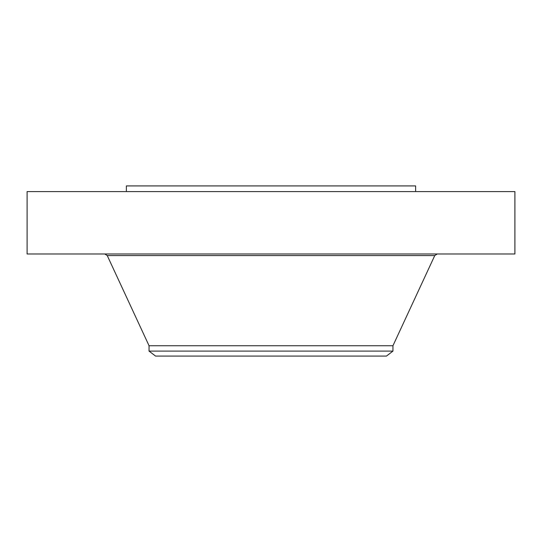 <?xml version="1.0" encoding="UTF-8"?>
<svg xmlns="http://www.w3.org/2000/svg" width="542" height="542" viewBox="0 0 542 542"><rect width="100%" height="100%" fill="white"/><g stroke="black" fill="none" stroke-linecap="round" stroke-linejoin="round"><path stroke-width="0.81" d="M27.1 191.59L514.9 191.59L514.9 253.981L27.1 253.981L27.1 191.59M149.05 351.101L392.95 351.101L386.453 356.08L155.547 356.08L149.05 351.101L149.05 345.735L392.95 345.735L434.759 255.56L437.231 253.981M126.361 191.59L126.361 185.92L415.639 185.92L415.639 191.59M149.05 345.735L107.241 255.56L434.759 255.56M107.241 255.56L104.769 253.981M392.95 351.101L392.95 345.735"/></g></svg>
